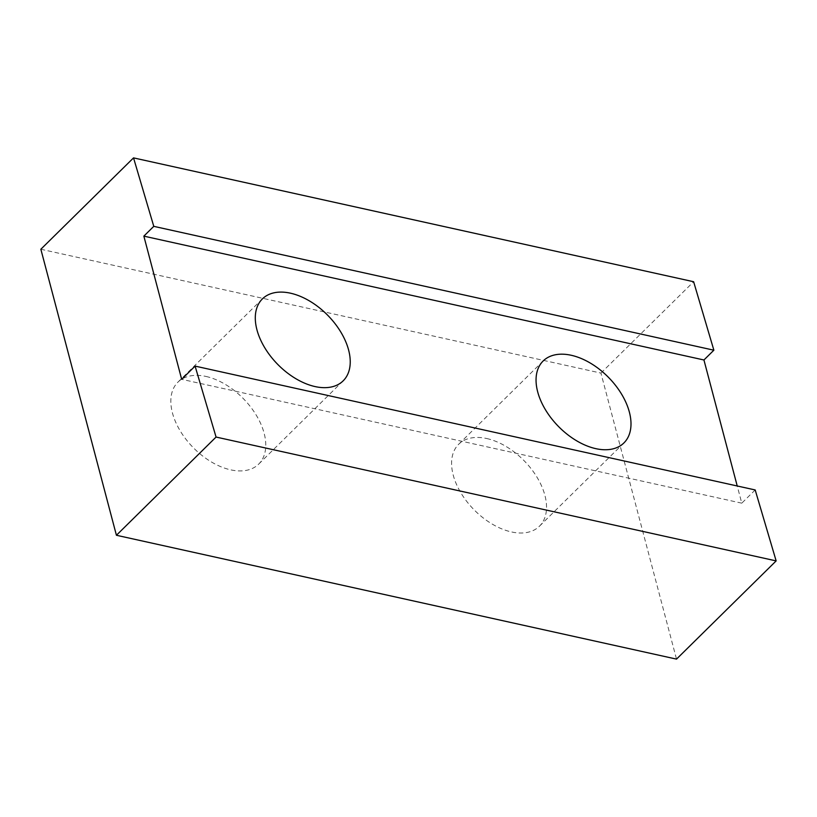 <?xml version="1.0" encoding="UTF-8"?>
<svg xmlns="http://www.w3.org/2000/svg" width="817" height="817" viewBox="0 0 817 817"><rect width="100%" height="100%" fill="white"/><g stroke="black" fill="none" stroke-linecap="round" stroke-linejoin="round"><path stroke-width="0.61" stroke-dasharray="4.08 3.06" d="M205.966 376.443A57.527 35.039 -134.6 0 1 256.375 415.363A57.527 35.039 -134.6 0 1 258.683 464.117A57.527 35.039 -134.6 0 1 230.639 469.836A57.527 35.039 -134.6 0 1 180.23 430.916A57.527 35.039 -134.6 0 1 177.912 382.162A57.527 35.039 -134.6 0 1 205.966 376.443M486.718 438.525A57.527 35.039 -134.6 0 1 537.137 477.445A57.527 35.039 -134.6 0 1 539.445 526.199A57.527 35.039 -134.6 0 1 511.401 531.928A57.527 35.039 -134.6 0 1 460.982 492.998A57.527 35.039 -134.6 0 1 458.674 444.254A57.527 35.039 -134.6 0 1 486.718 438.525M40.85 249.246L600.934 373.093L676.507 659.115M600.934 373.093L693.633 281.732M755.184 489.955L741.775 503.17L737.23 485.992M741.775 503.17L181.68 379.323M343.15 380.855L258.683 464.117M623.912 442.937L539.445 526.199M543.142 360.991L458.674 444.254M262.38 298.91L177.912 382.162"/><path stroke-width="1.23" d="M315.107 386.584A57.527 35.039 45.4 0 0 343.15 380.855A57.527 35.039 45.4 0 0 340.842 332.111A57.527 35.039 45.4 0 0 290.433 293.18A57.527 35.039 45.4 0 0 262.38 298.91A57.527 35.039 45.4 0 0 264.698 347.664A57.527 35.039 45.4 0 0 315.107 386.584M595.869 448.666A57.527 35.039 45.4 0 0 623.912 442.937A57.527 35.039 45.4 0 0 621.604 394.192A57.527 35.039 45.4 0 0 571.185 355.262A57.527 35.039 45.4 0 0 543.142 360.991A57.527 35.039 45.4 0 0 545.45 409.746A57.527 35.039 45.4 0 0 595.869 448.666M776.15 560.901L755.184 489.955L195.089 366.108L216.066 437.054L116.422 535.268L676.507 659.115L776.15 560.901L216.066 437.054M737.23 485.992L703.937 359.98L713.864 350.197L693.633 281.732L133.539 157.885L153.78 226.35L143.853 236.133L181.68 379.323L195.089 366.108M133.539 157.885L40.85 249.246L116.422 535.268M703.937 359.98L143.853 236.133M713.864 350.197L153.78 226.35"/></g></svg>
